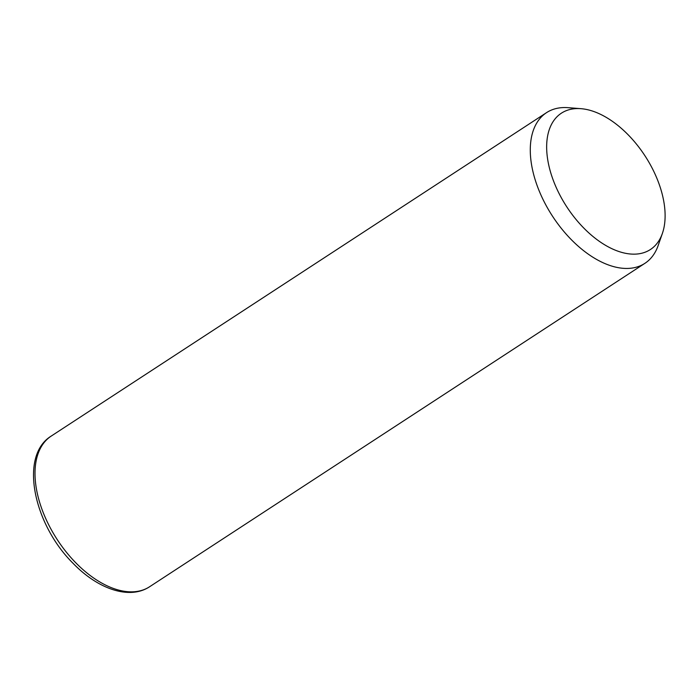 <?xml version="1.0" encoding="UTF-8"?>
<svg xmlns="http://www.w3.org/2000/svg" width="700" height="700" viewBox="0 0 700 700"><rect width="100%" height="100%" fill="white"/><g stroke="black" fill="none" stroke-linecap="round" stroke-linejoin="round"><path stroke-width="1.05" d="M662.401 233.371L658.175 245.49A89.976 51.607 -123.1 0 1 644.901 263.331A89.976 51.607 -123.1 0 1 570.824 239.146A89.976 51.607 -123.1 0 1 546.516 112.656A89.976 51.607 -123.1 0 1 568.19 107.678L580.991 108.684A81.41 46.69 -123.1 0 1 628.416 135.065A81.41 46.69 -123.1 0 1 662.401 233.371A81.41 46.69 -123.1 0 1 583.371 227.631A81.41 46.69 -123.1 0 1 546.665 148.4A81.41 46.69 -123.1 0 1 580.991 108.684M644.901 263.331L149.634 586.722A89.976 51.607 -123.1 0 1 75.547 562.546A89.976 51.607 -123.1 0 1 51.249 436.056L546.516 112.656M149.634 586.722C129.439 600.128 97.772 589.015 73.036 563.281C33.504 524.195 18.944 455.709 51.249 436.056"/></g></svg>
